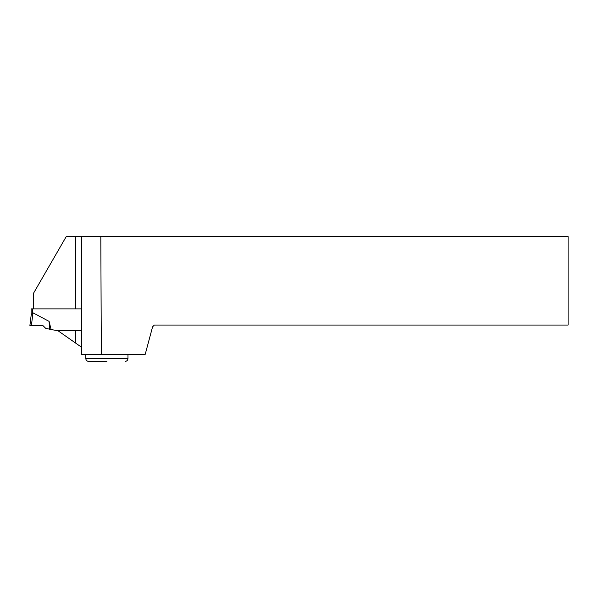 <?xml version="1.0" encoding="UTF-8"?>
<svg xmlns="http://www.w3.org/2000/svg" width="598" height="598" viewBox="0 0 598 598"><rect width="100%" height="100%" fill="white"/><g stroke="black" fill="none" stroke-linecap="round" stroke-linejoin="round"><path stroke-width="0.9" d="M49.088 321.38L49.574 329.199L45.642 328.295L42.839 325.491L29.9 325.491L31.402 325.491L32.965 312.806L32.569 313.031L32.965 312.806L49.088 321.38L51.092 329.55L57.969 330.724L81.463 347.176M75.774 343.192L75.774 330.724L81.448 330.724L81.463 308.882L31.148 308.882L31.148 315.355M49.574 329.199L51.092 329.55M29.9 325.491L31.171 315.139L32.569 313.031L32.569 308.882M33.458 308.882L33.458 293.364L66.236 236.591L100.815 236.591L101.324 354.293L81.463 354.293L81.463 236.591M75.774 330.724L57.969 330.724M81.463 308.882L75.774 308.882L75.774 236.591M101.324 354.293L145.224 354.293L152.58 326.822L154.359 325.05L568.1 325.05L568.1 236.591L100.815 236.591M106.885 361.409L88.646 361.409C86.919 361.237 85.97 360.288 85.798 358.561L127.972 358.561L127.972 354.293M85.798 358.561L85.798 354.293M127.972 358.561C127.808 360.288 126.858 361.237 125.132 361.409"/></g></svg>
